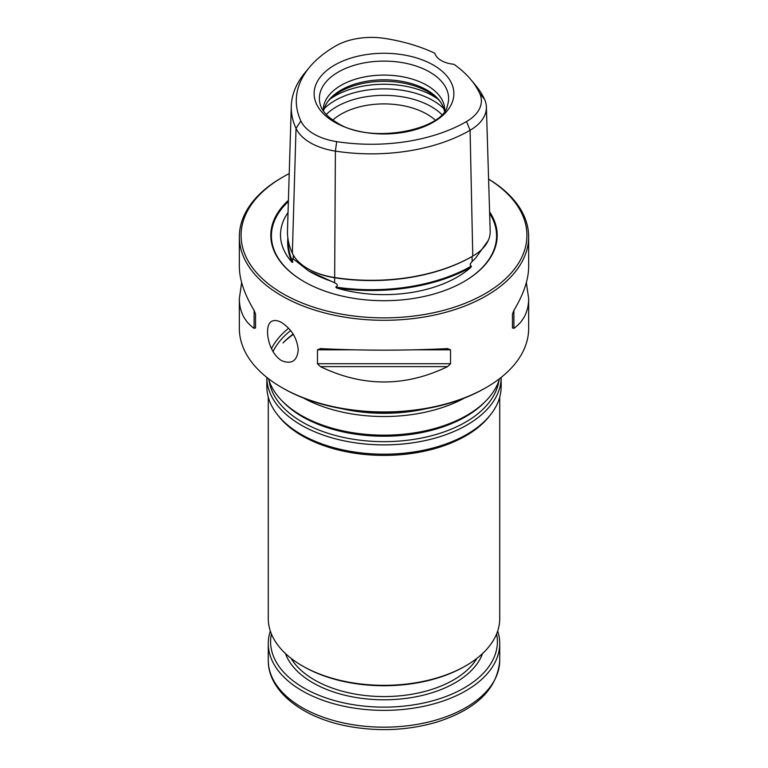 <?xml version="1.0" encoding="UTF-8"?>
<svg xmlns="http://www.w3.org/2000/svg" width="768" height="768" viewBox="0 0 768 768"><rect width="100%" height="100%" fill="white"/><g stroke="black" fill="none" stroke-linecap="round" stroke-linejoin="round"><path stroke-width="1.15" d="M303.427 397.997A117.168 67.651 0 0 0 464.573 397.997M268.435 378.662A117.168 67.651 0 0 0 282.202 401.002A117.168 67.651 0 0 0 301.142 415.344A117.168 67.651 0 0 0 485.798 401.002A117.168 67.651 0 0 0 499.565 378.662M288.605 328.224A117.168 67.651 0 0 0 271.709 348.192M301.142 425.069A117.168 67.651 0 0 0 428.698 439.766A117.168 67.651 0 0 0 501.168 377.405L501.168 386.544A117.168 67.651 0 0 1 490.963 414.163A117.168 67.651 0 0 1 301.142 434.381A117.168 67.651 0 0 1 277.037 414.163A117.168 67.651 0 0 1 266.832 386.544L266.832 377.405A117.168 67.651 0 0 0 301.142 425.069M293.318 334.397A117.168 67.651 0 0 0 283.018 342.922M277.037 414.163L278.362 415.862A115.728 66.816 0 0 0 302.17 435.83A115.728 66.816 0 0 0 489.638 415.862L490.963 414.163M268.272 397.142L268.272 618.509A115.728 66.816 0 0 0 302.17 665.76A115.728 66.816 0 0 0 465.83 665.76A115.728 66.816 0 0 0 499.728 618.509L499.728 397.142M303.398 666.47L302.17 665.76L303.398 666.47A113.99 65.808 0 0 0 464.602 666.47L465.83 665.76M497.674 631.037A115.728 66.816 180 0 1 499.728 643.555A115.728 66.816 180 0 1 384 710.371A115.728 66.816 180 0 1 268.272 643.555A115.728 66.816 180 0 1 270.326 631.037M496.608 633.907A113.414 65.482 180 0 1 384 707.136A113.414 65.482 180 0 1 271.392 633.907M298.214 349.853C297.187 338.41 291.686 329.328 281.712 322.598C278.381 320.707 275.51 320.102 273.11 320.803C262.963 322.694 267.197 352.157 281.712 360.72C291.686 364.56 297.187 360.941 298.214 349.853M471.034 79.834L475.555 85.277A139.45 80.515 180 0 1 484.493 99.235A55.67 32.141 180 0 1 486.384 106.982A55.67 32.141 180 0 1 470.083 130.272A139.45 80.515 180 0 1 335.386 151.114A55.67 32.141 180 0 1 296.026 128.39A139.45 80.515 180 0 1 291.293 106.128A139.45 80.515 180 0 1 304.973 72.758L309.485 67.306A134.438 77.616 0 0 0 300.864 120.941A50.65 29.242 0 0 0 336.682 141.619A134.438 77.616 0 0 0 466.541 121.536A50.65 29.242 0 0 0 479.654 93.283A134.438 77.616 0 0 0 471.034 79.834A134.438 77.616 0 0 0 453.946 64.291A23.146 13.363 0 0 1 434.803 53.242A134.438 77.616 0 0 0 384.595 38.4A50.65 29.242 0 0 0 335.664 45.965A134.438 77.616 0 0 0 309.485 67.306M289.229 173.597A142.925 82.512 0 0 0 282.941 177.014L281.712 177.725A144.653 83.52 0 0 0 239.347 236.774A144.653 83.52 0 0 0 281.712 295.834A144.653 83.52 0 0 0 439.354 313.939A144.653 83.52 0 0 0 528.653 236.774A144.653 83.52 0 0 0 488.592 179.078M282.941 177.014A142.925 82.512 0 0 0 282.941 293.702A142.925 82.512 0 0 0 483.245 294.73A142.925 82.512 0 0 0 488.592 179.126M528.653 236.774L528.653 266.65C528.566 279.581 523.651 294.154 513.898 310.349L512.458 314.054L512.458 327.965L513.898 328.349C523.651 321.341 528.566 311.414 528.653 298.56L528.653 328.435A144.653 83.52 180 0 1 486.288 387.485L485.059 388.195A142.925 82.512 180 0 1 282.941 388.195L281.712 387.485A144.653 83.52 180 0 1 239.347 328.435L239.347 298.56C239.434 311.414 244.349 321.341 254.102 328.349L255.542 327.965L255.542 314.054L254.102 310.349C244.349 294.154 239.434 279.581 239.347 266.65L239.347 236.774M486.288 387.485A144.653 83.52 180 0 1 281.712 387.485M433.411 122.15A69.878 40.349 180 0 1 334.589 122.15A69.878 40.349 180 0 1 334.589 65.098A69.878 40.349 180 0 1 433.411 65.098A69.878 40.349 180 0 1 433.411 122.15M528.653 298.56L526.349 282.605M317.482 349.814L317.482 363.725L320.352 366.605C362.784 387.091 405.216 387.091 447.648 366.605L450.518 363.725L450.518 349.814L447.648 348.595C405.216 350.669 362.784 350.669 320.352 348.595L317.482 349.814L353.155 349.814M241.651 282.605L239.347 298.56M288.413 200.342A113.203 65.357 0 0 0 303.955 281.568A113.203 65.357 0 0 0 464.045 281.568A113.203 65.357 0 0 0 489.59 211.795M287.846 237.85A143.059 82.598 0 0 0 291.946 262.176L292.8 262.282C292.224 259.267 292.368 258.134 293.213 258.874L308.438 270.806L334.637 282.787C337.786 284.342 338.15 285.763 335.731 287.069L336.739 288.038A143.059 82.598 0 0 0 470.957 267.274A103.478 59.741 180 0 1 336.739 288.038M470.957 267.274L471.408 266.083C469.584 265.45 469.834 263.923 472.147 261.514L475.565 258.144L488.294 240.422M291.946 262.176A103.478 59.741 180 0 1 288.038 212.525M293.328 255.101L293.213 258.874L293.962 259.584M291.293 106.128L287.491 230.352A143.251 82.704 0 0 0 292.349 253.219A59.472 34.339 0 0 0 307.738 268.608L308.477 269.04A58.426 33.734 0 0 0 334.675 277.766A142.214 82.109 0 0 0 472.042 256.522L472.147 261.514M335.731 287.069A142.483 82.262 0 0 0 471.408 266.083M288.25 240.461A142.483 82.262 0 0 0 292.8 262.282M307.738 268.608A59.472 34.339 0 0 0 334.406 277.498A143.251 82.704 0 0 0 472.781 256.09L472.042 256.522L472.781 256.09A59.472 34.339 0 0 0 490.186 231.206L486.384 106.982M444.432 111.254A60.758 35.078 0 0 0 439.459 100.56A60.758 35.078 0 0 0 384 79.805A60.758 35.078 0 0 0 328.541 100.56A60.758 35.078 0 0 0 323.568 111.254M444.749 110.794A60.758 35.078 0 0 0 444.758 110.16A60.758 35.078 0 0 0 384 75.082A60.758 35.078 0 0 0 323.242 110.16A60.758 35.078 0 0 0 323.251 110.794M440.237 101.606A62.534 36.106 0 0 0 384 81.293A62.534 36.106 0 0 0 327.763 101.606M435.168 120.067A60.758 35.078 0 0 0 332.832 120.067M341.549 408.634A115.325 66.586 0 0 0 426.451 408.634M282.202 401.002L283.805 402.624A115.325 66.586 0 0 0 302.458 416.736A115.325 66.586 0 0 0 484.195 402.624L485.798 401.002M290.63 330.576A115.325 66.586 0 0 0 273.197 351.206M269.098 380.736A115.325 66.586 0 0 0 302.458 422.16A115.325 66.586 0 0 0 423.562 437.616A115.325 66.586 0 0 0 498.902 380.736M293.126 334.09A115.325 66.586 0 0 0 283.805 342.115M499.728 643.555L499.728 660.365A115.728 66.816 180 0 1 384 727.181A115.728 66.816 180 0 1 268.272 660.365L268.272 643.555M482.563 653.53A100.685 58.128 180 0 1 384 699.792A100.685 58.128 180 0 1 285.437 653.53M476.995 658.282A98.362 56.794 180 0 1 314.448 679.93A98.362 56.794 180 0 1 291.005 658.282M479.654 93.283L484.493 99.235M466.541 121.536L470.083 130.272L472.781 256.09M336.682 141.619L335.386 151.114L334.637 282.787M300.864 120.941L296.026 128.39L292.349 253.219M447.446 105.475A64.618 37.306 0 0 0 384 61.104A64.618 37.306 0 0 0 320.554 105.475C321.581 108.797 324.72 115.267 336.72 122.525C370.157 145.085 443.846 129.802 447.446 105.475M513.898 328.349L513.898 310.349M320.352 366.605L447.648 366.605M317.482 363.725L450.518 363.725M414.845 349.814L450.518 349.814M254.102 310.349L254.102 328.349M463.824 281.702A112.579 65.002 0 0 0 489.638 213.389M288.374 201.562A112.579 65.002 0 0 0 304.176 281.702M308.438 270.806L310.176 271.805A104.4 60.278 0 0 0 329.779 280.694M443.75 108.538A69.437 40.09 0 0 0 324.25 108.538M441.754 114.48A66.893 38.621 0 0 0 326.246 114.48M437.779 98.976A69.437 40.09 0 0 0 330.221 98.976M499.728 660.365C497.453 688.867 476.4 709.469 436.55 722.17C408.048 730.445 378.624 731.818 348.269 726.288C302.448 717.878 267.917 691.171 268.272 660.365"/></g></svg>
